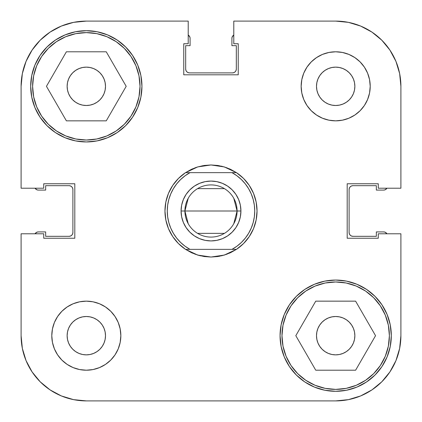 <?xml version="1.0" encoding="UTF-8"?>
<svg xmlns="http://www.w3.org/2000/svg" width="422" height="422" viewBox="0 0 422 422"><rect width="100%" height="100%" fill="white"/><g stroke="black" fill="none" stroke-linecap="round" stroke-linejoin="round"><path stroke-width="0.63" d="M389.907 371.914L381.799 381.799L371.914 389.907L381.799 381.799L389.907 371.914L381.799 381.799L389.907 371.914L395.936 360.641L399.645 348.403L400.9 335.68L400.9 233.788L400.9 335.68A65.22 65.22 0 0 1 335.68 400.9L86.32 400.9L73.597 399.645L61.359 395.936L50.086 389.907L40.201 381.799L32.093 371.914L40.201 381.799L50.086 389.907M32.093 50.086L40.201 40.201L50.086 32.093L40.201 40.201L32.093 50.086L40.201 40.201L32.093 50.086L26.064 61.359L22.355 73.597L21.1 86.32A65.22 65.22 0 0 1 86.32 21.1L188.212 21.1L188.212 43.735L183.76 43.735L183.76 74.81L238.24 74.81L238.24 43.735L233.788 43.735L233.788 21.1L335.68 21.1L348.403 22.355L360.641 26.064L371.914 32.093L381.799 40.201L389.907 50.086L381.799 40.201L371.914 32.093M346.341 351.632L343.023 353.404L339.425 354.496L335.68 354.865L331.94 354.496L328.342 353.404L325.024 351.632L322.118 349.247L319.734 346.341L322.118 349.247L319.734 346.341L317.961 343.023L316.869 339.425L316.5 335.68A19.18 19.18 0 0 1 335.68 316.5A19.18 19.18 0 0 1 354.865 335.68A19.18 19.18 0 0 1 335.68 354.865A19.18 19.18 0 0 1 316.5 335.68L316.869 331.94L317.961 328.342L319.734 325.024L322.118 322.118L325.024 319.734L328.342 317.961L331.94 316.869L335.68 316.5L339.425 316.869L343.023 317.961L346.341 319.734L349.247 322.118L351.632 325.024L353.404 328.342L354.496 331.94L354.865 335.68L354.496 339.425L353.404 343.023L351.632 346.341L349.247 349.247L346.341 351.632L349.247 349.247M75.659 70.368L72.753 72.753L75.659 70.368L78.977 68.596L82.575 67.504L86.32 67.135L90.06 67.504L93.658 68.596L96.976 70.368L99.882 72.753L102.266 75.659L104.039 78.977L105.131 82.575L105.5 86.32A19.18 19.18 0 0 1 86.32 105.5A19.18 19.18 0 0 1 67.135 86.32A19.18 19.18 0 0 1 86.32 67.135A19.18 19.18 0 0 1 105.5 86.32L105.131 90.06L104.039 93.658L102.266 96.976L99.882 99.882L96.976 102.266L93.658 104.039L90.06 105.131L86.32 105.5L82.575 105.131L78.977 104.039L75.659 102.266L72.753 99.882L70.368 96.976L68.596 93.658L67.504 90.06L67.135 86.32L67.504 82.575L68.596 78.977L70.368 75.659L72.753 72.753M331.94 105.131L328.342 104.039L325.024 102.266L322.118 99.882L319.734 96.976L322.118 99.882L319.734 96.976L317.961 93.658L316.869 90.06L316.5 86.32L316.869 82.575L317.961 78.977L316.869 82.575L317.961 78.977L319.734 75.659L322.118 72.753L325.024 70.368L328.342 68.596L331.94 67.504L335.68 67.135L339.425 67.504L343.023 68.596L346.341 70.368L349.247 72.753L351.632 75.659L353.404 78.977L354.496 82.575L354.865 86.32L354.496 90.06L353.404 93.658L351.632 96.976L349.247 99.882L346.341 102.266L343.023 104.039L339.425 105.131L335.68 105.5L331.94 105.131L335.68 105.5M90.06 316.869L86.32 316.5L90.06 316.869L93.658 317.961L96.976 319.734L99.882 322.118L102.266 325.024L104.039 328.342L105.131 331.94L105.5 335.68L105.131 339.425L104.039 343.023L102.266 346.341L99.882 349.247L96.976 351.632L93.658 353.404L90.06 354.496L86.32 354.865L82.575 354.496L78.977 353.404L75.659 351.632L72.753 349.247L70.368 346.341L68.596 343.023L67.504 339.425L67.135 335.68A19.18 19.18 0 0 1 86.32 316.5A19.18 19.18 0 0 1 105.5 335.68A19.18 19.18 0 0 1 86.32 354.865A19.18 19.18 0 0 1 67.135 335.68L67.504 331.94L68.596 328.342L70.368 325.024L72.753 322.118L75.659 319.734L78.977 317.961L82.575 316.869L86.32 316.5M140.025 86.32A53.71 53.71 0 0 1 86.32 140.025A53.71 53.71 0 0 1 32.61 86.32A53.71 53.71 0 0 1 86.32 32.61A53.71 53.71 0 0 1 140.025 86.32L138.996 96.796L135.937 106.871L130.978 116.155L124.295 124.295L116.155 130.978L106.871 135.937L96.796 138.996L86.32 140.025L75.839 138.996L65.763 135.937L56.479 130.978L48.34 124.295L41.662 116.155L36.698 106.871L33.639 96.796L32.61 86.32L33.639 75.839L36.698 65.763L41.662 56.479L48.34 48.34L56.479 41.662L65.763 36.698L75.839 33.639L86.32 32.61L96.796 33.639L106.871 36.698L116.155 41.662L124.295 48.34L130.978 56.479L135.937 65.763L138.996 75.839L140.025 86.32M389.39 335.68A53.71 53.71 0 0 1 335.68 389.39A53.71 53.71 0 0 1 281.975 335.68A53.71 53.71 0 0 1 335.68 281.975A53.71 53.71 0 0 1 389.39 335.68L388.361 346.161L385.302 356.237L380.338 365.521L373.66 373.66L365.521 380.338L356.237 385.302L346.161 388.361L335.68 389.39L325.204 388.361L315.128 385.302L305.844 380.338L297.705 373.66L291.022 365.521L286.063 356.237L283.004 346.161L281.975 335.68L283.004 325.204L286.063 315.128L291.022 305.844L297.705 297.705L305.844 291.022L315.128 286.063L325.204 283.004L335.68 281.975L346.161 283.004L356.237 286.063L365.521 291.022L373.66 297.705L380.338 305.844L385.302 315.128L388.361 325.204L389.39 335.68M316.5 86.32A19.18 19.18 0 0 1 335.68 67.135A19.18 19.18 0 0 1 354.865 86.32A19.18 19.18 0 0 1 335.68 105.5A19.18 19.18 0 0 1 316.5 86.32M301.155 86.32A34.525 34.525 0 0 1 335.68 51.79A34.525 34.525 0 0 1 370.21 86.32L369.545 79.584L367.583 73.106L364.392 67.135L360.098 61.902L354.865 57.608L348.894 54.417L342.416 52.455L335.68 51.79L328.944 52.455L322.471 54.417L316.5 57.608L311.267 61.902L306.973 67.135L303.782 73.106L301.82 79.584L301.155 86.32L301.82 93.056L303.782 99.529L306.973 105.5L311.267 110.733L316.5 115.027L322.471 118.218L328.944 120.18L335.68 120.845L342.416 120.18L348.894 118.218L354.865 115.027L360.098 110.733L364.392 105.5L367.583 99.529L369.545 93.056L370.21 86.32A34.525 34.525 0 0 1 335.68 120.845A34.525 34.525 0 0 1 301.155 86.32M51.79 335.68A34.525 34.525 0 0 1 86.32 301.155A34.525 34.525 0 0 1 120.845 335.68L120.18 328.944L118.218 322.471L115.027 316.5L110.733 311.267L105.5 306.973L99.529 303.782L93.056 301.82L86.32 301.155L79.584 301.82L73.106 303.782L67.135 306.973L61.902 311.267L57.608 316.5L54.417 322.471L52.455 328.944L51.79 335.68L52.455 342.416L54.417 348.894L57.608 354.865L61.902 360.098L67.135 364.392L73.106 367.583L79.584 369.545L86.32 370.21L93.056 369.545L99.529 367.583L105.5 364.392L110.733 360.098L115.027 354.865L118.218 348.894L120.18 342.416L120.845 335.68A34.525 34.525 0 0 1 86.32 370.21A34.525 34.525 0 0 1 51.79 335.68M30.69 86.32A55.625 55.625 0 0 1 86.32 30.69A55.625 55.625 0 0 1 141.945 86.32L140.874 75.464L137.709 65.03L132.571 55.414L125.65 46.984L117.221 40.064L107.605 34.926L97.171 31.761L86.32 30.69L75.464 31.761L65.03 34.926L55.414 40.064L46.984 46.984L40.064 55.414L34.926 65.03L31.761 75.464L30.69 86.32L31.761 97.171L34.926 107.605L40.064 117.221L46.984 125.65L55.414 132.571L65.03 137.709L75.464 140.874L86.32 141.945L97.171 140.874L107.605 137.709L117.221 132.571L125.65 125.65L132.571 117.221L137.709 107.605L140.874 97.171L141.945 86.32A55.625 55.625 0 0 1 86.32 141.945A55.625 55.625 0 0 1 30.69 86.32M280.055 335.68A55.625 55.625 0 0 1 335.68 280.055A55.625 55.625 0 0 1 391.31 335.68L390.239 324.829L387.074 314.395L381.936 304.779L375.016 296.349L366.586 289.429L356.97 284.291L346.536 281.126L335.68 280.055L324.829 281.126L314.395 284.291L304.779 289.429L296.349 296.349L289.429 304.779L284.291 314.395L281.126 324.829L280.055 335.68L281.126 346.536L284.291 356.97L289.429 366.586L296.349 375.016L304.779 381.936L314.395 387.074L324.829 390.239L335.68 391.31L346.536 390.239L356.97 387.074L366.586 381.936L375.016 375.016L381.936 366.586L387.074 356.97L390.239 346.536L391.31 335.68A55.625 55.625 0 0 1 335.68 391.31A55.625 55.625 0 0 1 280.055 335.68M191.414 169.338A46.035 46.035 0 0 1 191.43 169.327A46.035 46.035 0 0 0 191.414 169.338A46.035 46.035 0 0 1 191.43 169.327L197.712 166.922A46.035 46.035 0 0 1 197.712 166.922L211 164.965A46.035 46.035 0 0 1 211.005 164.965L224.288 166.922A46.035 46.035 0 0 1 224.293 166.922L236.447 172.635A46.035 46.035 0 0 1 236.447 249.365L224.288 255.078A46.035 46.035 0 0 1 224.288 255.078L211 257.035A46.035 46.035 0 0 1 210.995 257.035L197.712 255.078A46.035 46.035 0 0 1 197.707 255.078L185.553 249.365A46.035 46.035 0 0 1 185.553 172.635L197.712 166.922A46.035 46.035 0 0 0 197.707 166.922L204.285 165.456A46.035 46.035 0 0 1 204.29 165.456A46.035 46.035 0 0 0 204.274 165.456A46.035 46.035 0 0 1 204.29 165.456M202.017 165.846L211 164.965L217.694 165.45A46.035 46.035 0 0 1 217.726 165.456A46.035 46.035 0 0 0 217.71 165.456A46.035 46.035 0 0 1 217.726 165.456L224.288 166.922A46.035 46.035 0 0 0 224.288 166.922L230.576 169.333A46.035 46.035 0 0 1 230.586 169.338A46.035 46.035 0 0 0 230.57 169.327L236.447 172.635L232 172.635L236.927 175.779L241.395 179.55L245.314 183.887L248.621 188.703L251.259 193.92L253.179 199.442L254.345 205.166L254.735 211L254.345 216.834L253.179 222.558L251.259 228.08L248.621 233.297L245.314 238.113L241.395 242.45L236.927 246.221L232 249.365L190 249.365L185.073 246.221L180.605 242.45L176.686 238.113L173.379 233.297L170.741 228.08L168.821 222.558L167.655 216.834L167.265 211L167.655 205.166L168.821 199.442L170.741 193.92L173.379 188.703L176.686 183.887L180.605 179.55L185.073 175.779L190 172.635L232 172.635A43.735 43.735 0 0 1 232 249.365L236.447 249.365A46.035 46.035 0 0 0 236.447 172.635L185.553 172.635A46.035 46.035 0 0 0 185.553 249.365L190 249.365A43.735 43.735 0 0 1 190 172.635L185.553 172.635L191.424 169.333M371.914 389.907L381.799 381.799L371.914 389.907L360.641 395.936L348.403 399.645L335.68 400.9L86.32 400.9A65.22 65.22 0 0 1 21.1 335.68L21.1 233.788L43.735 233.788L43.735 238.24L74.81 238.24L74.81 183.76L43.735 183.76L43.735 188.212L21.1 188.212L21.1 86.32L21.1 188.212L43.735 188.212L43.735 183.76L74.81 183.76L74.81 238.24L43.735 238.24L43.735 233.788L21.1 233.788L21.1 335.68L22.355 348.403L26.064 360.641L32.093 371.914L40.201 381.799L32.093 371.914M400.9 188.212L400.9 86.32L400.9 188.212L378.265 188.212L378.265 183.76L347.19 183.76L347.19 238.24L378.265 238.24L378.265 233.788L400.9 233.788L378.265 233.788L378.265 238.24L347.19 238.24L347.19 183.76L378.265 183.76L378.265 188.212L400.9 188.212M389.907 50.086L381.799 40.201L389.907 50.086L395.936 61.359L399.645 73.597L400.9 86.32A65.22 65.22 0 0 0 335.68 21.1L233.788 21.1L233.788 43.735L238.24 43.735L238.24 74.81L183.76 74.81L183.76 43.735L188.212 43.735L188.212 21.1L86.32 21.1L73.597 22.355L61.359 26.064L50.086 32.093L40.201 40.201L50.086 32.093M132.571 55.414L125.65 46.984M117.221 132.571L125.65 125.65M137.709 107.605L140.874 97.171M304.779 289.429L296.349 296.349M284.291 314.395L281.126 324.829M289.429 366.586L296.349 375.016M236.578 249.275L243.552 243.552L249.275 236.578L253.532 228.618L256.154 219.983L257.035 211L256.154 202.017L253.532 193.381L249.275 185.422L243.552 178.448L236.578 172.725M236.536 172.698L229.404 168.805L236.557 172.709M227.226 167.919L221.429 166.162M219.081 165.677L211.042 164.965M210.958 164.965L204.285 165.456M197.712 166.922L194.774 167.919M192.596 168.805L185.464 172.698M185.422 172.725L178.448 178.448L172.725 185.422L168.468 193.381L165.846 202.017L164.965 211L165.846 219.983L168.468 228.618L172.725 236.578L178.448 243.552L185.422 249.275M185.464 249.302L192.596 253.195L185.443 249.291M194.774 254.081L200.571 255.837M219.983 256.154L211 257.035L217.715 256.544A46.035 46.035 0 0 1 217.71 256.544A46.035 46.035 0 0 0 217.726 256.544L224.288 255.078A46.035 46.035 0 0 0 224.293 255.078L230.576 252.667A46.035 46.035 0 0 0 230.586 252.662A46.035 46.035 0 0 1 230.57 252.672L236.447 249.365L185.553 249.365L191.424 252.667A46.035 46.035 0 0 1 191.414 252.662A46.035 46.035 0 0 0 191.43 252.672L197.712 255.078A46.035 46.035 0 0 0 197.712 255.078L204.285 256.544A46.035 46.035 0 0 0 204.29 256.544A46.035 46.035 0 0 1 204.274 256.544L204.306 256.55A46.035 46.035 0 0 1 204.274 256.544L210.958 257.035M211.042 257.035L219.081 256.323M221.439 255.837L227.226 254.081M229.404 253.195L236.536 249.302M168.468 193.381L172.725 185.422M256.154 202.017L257.035 211M253.532 228.618L249.275 236.578M165.846 219.983L164.965 211M319.734 325.024L322.118 322.118L325.024 319.734M328.342 317.961L331.94 316.869M339.425 316.869L343.023 317.961M346.341 319.734L349.247 322.118M317.961 343.023L316.869 339.425M99.882 72.753L102.266 75.659M104.039 78.977L105.131 82.575M102.266 96.976L99.882 99.882L96.976 102.266M93.658 104.039L90.06 105.131M82.575 105.131L78.977 104.039M75.659 102.266L72.753 99.882M99.529 303.782L98.479 303.365M105.131 339.425L104.039 343.023M102.266 346.341L99.882 349.247M72.753 322.118L75.659 319.734M78.977 317.961L82.575 316.869M96.976 319.734L99.882 322.118L102.266 325.024M322.471 118.218L323.521 118.635M349.247 99.882L346.341 102.266M343.023 104.039L339.425 105.131M325.024 102.266L322.118 99.882M319.734 75.659L322.118 72.753M315.746 301.155L295.811 335.68L315.746 370.21L355.614 370.21L375.548 335.68L355.614 301.155L315.746 301.155L295.811 335.68L315.746 370.21L355.614 370.21L375.548 335.68L355.614 301.155L315.746 301.155M283.004 325.204L286.063 315.128M346.161 283.004L356.237 286.063M388.361 346.161L385.302 356.237M325.204 388.361L315.128 385.302M66.386 51.79L46.452 86.32L66.386 120.845L106.254 120.845L126.189 86.32L106.254 51.79L66.386 51.79L46.452 86.32L66.386 120.845L106.254 120.845L126.189 86.32L106.254 51.79L66.386 51.79M33.639 75.839L36.698 65.763M96.796 33.639L106.871 36.698M138.996 96.796L135.937 106.871M75.839 138.996L65.763 135.937M188.228 223.729L184.915 211A26.085 26.085 0 0 0 211 237.085A26.085 26.085 0 0 0 237.085 211L240.925 211A29.925 29.925 0 0 1 211 240.925A29.925 29.925 0 0 1 181.075 211L237.085 211L233.772 223.729M224.43 233.366L197.57 233.366M233.772 198.271L237.085 211A26.085 26.085 0 0 1 211 237.085A26.085 26.085 0 0 1 184.915 211A26.085 26.085 0 0 1 211 184.915A26.085 26.085 0 0 1 237.085 211L184.915 211L188.228 198.271M240.925 211L240.35 205.161L238.646 199.548L235.882 194.373L232.158 189.842L227.627 186.118L222.452 183.354L216.839 181.65L211 181.075L205.161 181.65L199.548 183.354L194.373 186.118L189.842 189.842L186.118 194.373L183.354 199.548L181.65 205.161L181.075 211L181.65 216.839L183.354 222.452L186.118 227.627L189.842 232.158L194.373 235.882L199.548 238.646L205.161 240.35L211 240.925L216.839 240.35L222.452 238.646L227.627 235.882L232.158 232.158L235.882 227.627L238.646 222.452L240.35 216.839L240.925 211L237.085 211A26.085 26.085 0 0 0 211 184.915A26.085 26.085 0 0 0 184.915 211L181.075 211A29.925 29.925 0 0 1 211 181.075A29.925 29.925 0 0 1 240.925 211M197.57 188.634L224.43 188.634M204.285 256.544L211 257.035L204.285 256.544M236.447 172.635L230.576 169.333A46.035 46.035 0 0 1 230.586 169.338M230.586 252.662A46.035 46.035 0 0 1 230.57 252.672L236.447 249.365M211 257.035L217.715 256.544A46.035 46.035 0 0 1 217.71 256.544M183.354 199.548L186.118 194.373M227.627 186.118L232.158 189.842L235.882 194.373L238.646 199.548M238.646 222.452L235.882 227.627L232.158 232.158M227.627 235.882L222.452 238.646L216.839 240.35M194.373 235.882L189.842 232.158L186.118 227.627L183.354 222.452M217.715 165.456L211 164.965M200.561 255.837L197.712 255.078M72.6 233.952L72.89 232.485A3.835 3.835 0 0 1 69.055 236.32L45.655 236.32L45.655 231.91L38.365 231.91A3.835 3.835 0 0 0 35.063 233.788L36.893 232.2L38.365 231.91L45.655 231.91L45.655 236.32L69.055 236.32L70.521 236.03L71.766 235.196L72.6 233.952L72.89 232.485L72.89 189.515L72.6 188.048L71.766 186.804L70.521 185.97L69.055 185.68L45.655 185.68L45.655 190.09L38.365 190.09L36.893 189.8L35.063 188.212A3.835 3.835 0 0 0 38.365 190.09L36.893 189.8M188.048 72.6L189.515 72.89A3.835 3.835 0 0 1 185.68 69.055L185.68 45.655L190.09 45.655L190.09 38.365A3.835 3.835 0 0 0 188.212 35.063L189.8 36.893L190.09 38.365L190.09 45.655L185.68 45.655L185.68 69.055L185.97 70.521L186.804 71.766L188.048 72.6L189.515 72.89L232.485 72.89L233.952 72.6L235.196 71.766L236.03 70.521L236.32 69.055L236.32 45.655L231.91 45.655L231.91 38.365L232.2 36.893L233.788 35.063A3.835 3.835 0 0 0 231.91 38.365L232.2 36.893M349.4 188.048L349.11 189.515A3.835 3.835 0 0 1 352.945 185.68L376.345 185.68L376.345 190.09L383.635 190.09A3.835 3.835 0 0 0 386.937 188.212L385.107 189.8L383.635 190.09L376.345 190.09L376.345 185.68L352.945 185.68L351.479 185.97L350.234 186.804L349.4 188.048L349.11 189.515L349.11 232.485L349.4 233.952L350.234 235.196L351.479 236.03L352.945 236.32L376.345 236.32L376.345 231.91L383.635 231.91L385.107 232.2L386.937 233.788A3.835 3.835 0 0 0 383.635 231.91L385.107 232.2M70.521 185.97L69.055 185.68A3.835 3.835 0 0 1 72.89 189.515L72.6 188.048M236.03 70.521L236.32 69.055A3.835 3.835 0 0 1 232.485 72.89L233.952 72.6M351.479 236.03L352.945 236.32A3.835 3.835 0 0 1 349.11 232.485L349.4 233.952M69.055 185.68L45.655 185.68L45.655 190.09L38.365 190.09M236.32 69.055L236.32 45.655L231.91 45.655L231.91 38.365M352.945 236.32L376.345 236.32L376.345 231.91L383.635 231.91M72.89 189.515L72.89 232.485M232.485 72.89L189.515 72.89M349.11 232.485L349.11 189.515"/></g></svg>
